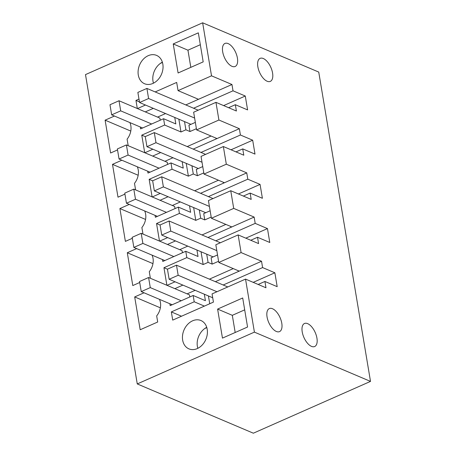 <?xml version="1.0" encoding="UTF-8"?>
<svg xmlns="http://www.w3.org/2000/svg" width="456" height="456" viewBox="0 0 456 456"><rect width="100%" height="100%" fill="white"/><g stroke="black" fill="none" stroke-linecap="round" stroke-linejoin="round"><path stroke-width="0.68" d="M174.756 117.454L175.839 123.929L163.579 118.725L164.633 125.035L180.986 131.972L178.849 119.187M196.405 128.7L189.981 131.539L188.926 125.229L195.345 122.385M190.956 124.328L184.52 121.598L185.894 129.806L189.981 131.539M185.894 129.806L180.986 131.972M145.264 136.635L141.765 135.147L164.633 125.035M211.077 136.025L187.216 146.575M231.961 84.502L211.521 75.827L202.646 22.8L85.494 74.602L137.262 383.929L254.408 332.128L245.539 279.1L265.973 287.776L264.919 281.46L277.185 286.664L274.86 272.779L262.593 267.575L261.539 261.26L241.099 252.584L238.14 234.908L258.58 243.584L257.526 237.274L269.787 242.478L267.461 228.587L255.2 223.383L254.146 217.073L233.706 208.398L230.747 190.722L251.188 199.397L250.127 193.082L262.394 198.286L260.068 184.401L247.807 179.197L246.747 172.881L226.313 164.206L223.355 146.53L243.789 155.205L242.734 148.895L255.001 154.1L252.675 140.209L240.409 135.004L239.354 128.695L218.914 120.019L215.956 102.343L236.396 111.013L235.342 104.703L247.602 109.907L245.277 96.022L233.016 90.812L231.961 84.502L185.786 104.92M137.456 108.579L145.481 105.028M245.539 279.1L212.063 293.903L213.436 302.106L172.716 320.112L171.342 311.91L194.216 301.792L204.385 306.113M172.203 304.745L169.854 303.753L170.173 305.645L193.156 295.482L194.216 301.792M182.885 285.108L174.859 288.659M167.033 285.336L175.064 281.785M167.449 269.205L163.949 267.718L166.885 285.274M163.949 267.718L186.817 257.606L203.171 264.543L208.078 262.371L212.165 264.109L211.111 257.794L217.529 254.955M164.81 260.558L162.461 259.561L162.781 261.453L185.763 251.29L186.817 257.606M175.492 240.916L167.46 244.467M159.64 241.15L167.665 237.599M160.056 225.013L156.55 223.531L159.492 241.087M156.55 223.531L179.425 213.414L195.778 220.356L200.686 218.185L204.772 219.917L203.718 213.607L210.136 210.769M157.417 216.366L155.069 215.369L155.382 217.267L178.37 207.104L179.425 213.414M168.093 196.73L160.067 200.281M152.241 196.958L160.273 193.407M152.663 180.827L149.158 179.339L152.093 196.895M149.158 179.339L172.032 169.227L188.379 176.164L193.287 173.992L197.38 175.731L196.319 169.415L202.743 166.577M150.018 172.18L147.67 171.182L147.989 173.075L170.971 162.912L172.032 169.227M160.7 152.538L152.674 156.089M144.848 152.766L152.874 149.22M141.765 135.147L144.7 152.703M163.579 118.725L140.596 128.883L140.277 126.99L111.663 114.849L120.703 110.854L119.01 100.753L109.976 104.749L111.663 114.849M153.307 108.351L145.276 111.897M138.983 99.089L135.951 100.428L137.307 108.517M155.177 91.93L176.677 82.422L178.051 90.63L198.485 99.3M211.521 75.827L178.051 90.63M192.603 320.813A15.39 11.896 -67 0 0 182.594 335.114A15.39 11.896 -67 0 0 188.915 348.868A15.39 11.896 -67 0 0 197.254 348.589A15.39 11.896 -67 0 0 207.263 334.288A15.39 11.896 -67 0 0 200.942 320.534A15.39 11.896 -67 0 0 192.603 320.813M149.819 278.035L150.298 277.818L149.277 271.708A13.993 10.813 -67 0 0 152.07 255.149M136.646 248.605L127.292 252.738L132.781 285.564L139.718 282.498M121.855 160.221L112.501 164.359L117.996 197.186L124.927 194.119M135.033 189.65L135.512 189.44L134.486 183.329A13.993 10.813 -67 0 0 137.284 166.771M132.326 238.311L125.389 241.378L119.894 208.552L129.248 204.413M142.426 233.842L142.905 233.632L141.884 227.521A13.993 10.813 -67 0 0 144.677 210.963M198.337 32.843L173.234 43.941L178.091 72.983L203.194 61.879L198.337 32.843M114.462 116.035L105.108 120.167L110.597 152.999L117.534 149.927M127.634 145.464L128.113 145.253L127.093 139.143A13.993 10.813 -67 0 0 129.886 122.584M148.234 55.672A15.39 11.896 -67 0 0 138.225 69.979A15.39 11.896 -67 0 0 144.546 83.733A15.39 11.896 -67 0 0 152.885 83.448A15.39 11.896 -67 0 0 162.895 69.147A15.39 11.896 -67 0 0 156.573 55.393A15.39 11.896 -67 0 0 148.234 55.672M144.039 292.792L134.685 296.93L140.18 329.756L157.696 322.01L156.67 315.9A13.993 10.813 -67 0 0 159.469 299.341M217.603 309.082L242.706 297.979L247.562 327.02L222.46 338.118L217.603 309.082L232.315 315.324L244.69 309.852M165.568 113.555L157.542 117.101M119.01 100.753L159.885 118.098L160.238 120.202M235.342 104.703L228.57 107.696M215.996 138.117L216.138 138.96M215.956 102.343L193.646 112.21L196.599 129.886L217.039 138.561L193.179 149.106M233.016 90.812L193.606 108.237M135.951 100.428L139.456 101.916M137.262 383.929L253.354 433.2L370.506 381.398L254.408 332.128M202.646 22.8L318.738 72.071L370.506 381.398M222.693 51.836A12.591 6.167 66.1 0 0 235.148 66.473A12.591 6.167 66.1 0 0 237.411 58.077A12.591 6.167 66.1 0 0 224.962 43.44A12.591 6.167 66.1 0 0 222.693 51.836M302.22 331.894A12.591 6.167 66.1 0 0 314.668 346.531A12.591 6.167 66.1 0 0 316.937 338.141A12.591 6.167 66.1 0 0 304.483 323.498A12.591 6.167 66.1 0 0 302.22 331.894M267.062 316.971A12.591 6.167 66.1 0 0 279.517 331.615A12.591 6.167 66.1 0 0 281.779 323.218A12.591 6.167 66.1 0 0 269.331 308.581A12.591 6.167 66.1 0 0 267.062 316.971M272.568 73A12.591 6.167 66.1 0 0 260.114 58.362A12.591 6.167 66.1 0 0 257.851 66.753A12.591 6.167 66.1 0 0 270.3 81.396A12.591 6.167 66.1 0 0 272.568 73M171.342 311.91L181.511 316.225M208.426 295.95L209.731 303.747M193.156 295.482L205.422 300.686L204.339 294.211M195.151 290.312L187.12 293.863M261.539 261.26L215.363 281.677M218.589 261.271L212.165 264.109M233.261 268.595L209.401 279.146M185.763 251.29L198.024 256.494L196.941 250.025M201.033 251.758L203.171 264.543M187.752 246.12L179.727 249.671M254.146 217.073L207.97 237.49M211.191 217.079L204.772 219.917M225.868 224.409L202.008 234.96M178.37 207.104L190.631 212.308L189.548 205.833M193.635 207.565L195.778 220.356M180.359 201.934L172.328 205.485M246.747 172.881L200.577 193.298M203.798 172.892L197.38 175.731M218.47 180.217L194.609 190.768M170.971 162.912L183.238 168.116L182.155 161.641M186.242 163.379L188.379 176.164M172.966 157.742L164.935 161.293M142.625 127.988L140.277 126.99M197.836 348.316A15.39 11.896 113 0 1 204.772 328.525A15.39 11.896 113 0 1 206.739 327.334M127.292 252.738L152.965 263.636M112.501 164.359L138.174 175.258M119.894 208.552L145.572 219.444M173.234 43.941L187.946 50.188L190.819 67.351M200.321 44.716L187.946 50.188M105.108 120.167L130.781 131.066M162.37 62.193A15.39 11.896 -67 0 0 160.404 63.384A15.39 11.896 -67 0 0 153.461 83.174M134.685 296.93L160.358 307.828M232.315 315.324L235.188 332.492M245.277 96.022L223.622 105.592M218.914 120.019L196.599 129.886M239.354 128.695L217.039 138.561M240.409 135.004L201.005 152.429M252.675 140.209L231.021 149.785M242.734 148.895L235.969 151.888M223.355 146.53L201.039 156.397L203.997 174.072L224.437 182.748M226.313 164.206L203.997 174.072M247.807 179.197L208.398 196.621M260.068 184.401L238.414 193.977M250.127 193.082L243.361 196.074M230.747 190.722L208.432 200.589L211.39 218.264L231.83 226.94M233.706 208.398L211.39 218.264M255.2 223.383L215.791 240.808M267.461 228.587L245.807 238.163M257.526 237.274L250.754 240.266M238.14 234.908L215.83 244.775L218.783 262.456L239.223 271.126M241.099 252.584L218.783 262.456M262.593 267.575L223.189 285M274.86 272.779L253.205 282.355M264.919 281.46L258.153 284.453M169.854 303.753L141.24 291.606L139.553 281.506L148.588 277.51L189.468 294.861L189.816 296.959M238.18 270.687L238.323 271.525M213.14 256.899L206.705 254.169L208.078 262.371M162.461 259.561L133.847 247.414L132.16 237.314L141.195 233.318L182.075 250.669L182.423 252.766M230.787 226.495L230.924 227.339M205.747 212.707L199.312 209.977L200.686 218.185M155.069 215.369L126.454 203.228L124.762 193.127L133.802 189.132L174.676 206.477L175.03 208.58M223.389 182.303L223.531 183.147M198.354 168.52L191.919 165.785L193.287 173.992M147.67 171.182L119.056 159.036L117.369 148.935L126.403 144.94L167.284 162.29L167.631 164.388M160.404 63.384L162.456 62.478M204.772 328.525L206.825 327.619M151.66 123.992L120.703 110.854M137.866 92.414L146.9 88.418L148.593 98.519L139.559 102.514L137.866 92.414M198.206 110.192L146.9 88.418M194.621 118.053L148.593 98.519M184.52 121.598L139.559 102.514M119.056 159.036L128.096 155.04L126.403 144.94M159.058 168.178L128.096 155.04M145.259 136.6L154.299 132.605L155.986 142.705L146.952 146.701L145.259 136.6M205.599 154.379L154.299 132.605M202.014 162.245L155.986 142.705M191.919 165.785L146.952 146.701M126.454 203.228L135.489 199.232L133.802 189.132M166.451 212.371L135.489 199.232M152.657 180.793L161.692 176.797L163.385 186.897L154.345 190.893L152.657 180.793M212.998 198.571L161.692 176.797M209.412 206.431L163.385 186.897M199.312 209.977L154.345 190.893M133.847 247.414L142.888 243.418L141.195 233.318M173.844 256.563L142.888 243.418M160.05 224.985L169.085 220.989L170.778 231.089L161.743 235.085L160.05 224.985M220.39 242.763L169.085 220.989M216.805 250.623L170.778 231.089M206.705 254.169L161.743 235.085M141.24 291.606L150.28 287.611L148.588 277.51M181.243 300.749L150.28 287.611M167.443 269.171L176.483 265.175L178.171 275.276L169.136 279.271L167.443 269.171M227.783 286.949L176.483 265.175M216.959 291.737L178.171 275.276M212.713 297.768L169.136 279.271"/></g></svg>
